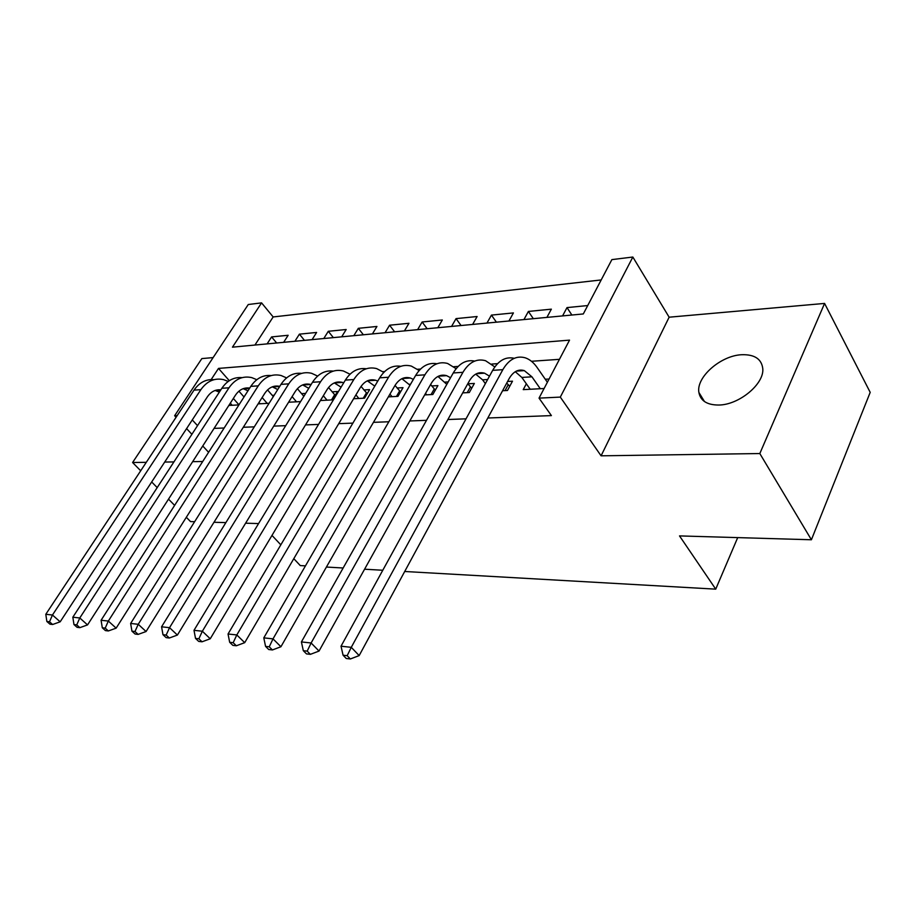 <?xml version="1.0" encoding="UTF-8"?>
<svg xmlns="http://www.w3.org/2000/svg" width="916" height="916" viewBox="0 0 916 916"><rect width="100%" height="100%" fill="white"/><g stroke="black" fill="none" stroke-linecap="round" stroke-linejoin="round"><path stroke-width="1.37" d="M741.754 354.721C720.709 355.534 696.011 377.243 698.885 392.437C700.511 400.865 707.163 405.067 718.854 405.032C739.063 404.883 764.322 383.999 762.788 368.667C761.597 358.992 754.589 354.332 741.754 354.721M177.166 415.601L174.624 415.727L248.27 304.513L261.575 302.875L232.446 347.175L583.309 313.948L611.877 259.617L632.842 257.03L560.306 397.097L539.032 398.128L569.534 340.134L218.5 368.404L211.172 379.556M669.138 317.199L601.079 455.813L759.822 453.546L811.404 539.764L870.2 392.357L824.583 303.425L669.138 317.199L632.842 257.03M213.119 357.595L201.841 358.591L132.591 462.511L146.285 462.317M601.194 279.941L273.163 316.947L261.575 302.875M759.822 453.546L824.583 303.425M194.627 521.696L190.517 521.582L186.314 517.288M174.624 505.38L168.521 499.14M157.197 487.598L151.678 481.965M140.698 470.767L132.591 462.511M526.345 383.793L523.231 389.632L544.093 388.51M502.586 390.743L507.464 390.479L512.491 381.182L507.601 381.468M462.706 392.884L469.313 392.529L474.351 383.438L467.858 383.815M424.658 394.933L432.844 394.487L437.905 385.59L431.688 385.957M388.338 396.88L397.956 396.365L403.017 387.651L397.063 387.995M353.622 398.746L364.534 398.162L369.606 389.621L363.904 389.953M320.405 400.532L332.497 399.88L337.569 391.51L332.096 391.83M288.597 402.239L300.574 401.597M258.106 403.876L269.098 403.28M276.655 342.996L271.594 336.916L288.151 335.279L283.651 342.332M304.467 340.363L299.406 334.157L316.604 332.451L312.093 339.63M333.355 337.626L328.294 331.294L346.179 329.52L341.668 336.836M363.377 334.775L358.328 328.317L376.934 326.462L372.423 333.916M394.624 331.821L389.586 325.214L408.96 323.291L404.448 330.882M427.154 328.741L422.139 321.985L442.314 319.982L437.814 327.722M461.046 325.524L456.054 318.619L477.11 316.524L472.622 324.424M496.403 322.18L491.445 315.104L513.418 312.917L508.952 320.989M533.318 318.676L528.395 311.44L551.352 309.161L546.909 317.394M273.163 316.947L254.934 345.046M267.106 343.901L271.594 336.916M294.895 341.267L299.406 334.157M323.783 338.531L328.294 331.294M353.816 335.68L358.328 328.317M385.075 332.726L389.586 325.214M417.627 329.634L422.139 321.985M451.565 326.428L456.054 318.619M486.969 323.073L491.445 315.104M523.941 319.57L528.395 311.44M562.573 315.905L567.004 307.604L587.717 305.555M214.081 428.379L224.168 428.001M243.29 427.268L254.282 426.856M273.758 426.112L285.712 425.665M305.543 424.91L318.55 424.417M338.748 423.65L352.889 423.123M373.465 422.345L388.842 421.761M409.807 420.959L426.512 420.33M447.878 419.517L466.026 418.83M487.816 418.005L551.398 415.601L539.032 398.128M559.447 359.324L531.463 361.282M497.56 363.652L491.743 364.064M458.149 366.411L453.821 366.709M420.547 369.045L417.57 369.251M384.628 371.553L382.899 371.678M350.29 373.957L349.694 374.003M228.851 405.445L238.939 404.906M274.147 395.254L272.247 395.369M305.623 393.399L301.57 393.64M549.085 379.018L545.283 379.247M811.404 539.764L679.512 535.906L715.728 589.148L737.701 537.6M715.728 589.148L404.7 571.492M382.785 570.256L364.568 569.214M343.145 568L326.417 567.05M305.452 565.859L300.265 565.573L293.796 558.668M601.079 455.813L560.306 397.097M197.524 425.642L192.268 419.929M208.608 452.298L202.745 445.989M191.891 434.31L186.589 428.608M176.067 417.272L174.624 415.727M164.708 462.053L173.914 461.916M192.658 461.653L202.711 461.504M258.575 523.574L245.614 523.196M225.874 522.612L213.978 522.269M271.983 535.402L280.823 544.837M229.298 380.69L218.5 368.404M571.882 315.024L567.004 307.604M238.984 404.849L233.34 398.471M232.16 405.273L230.305 403.189M238.927 391.178L244.022 396.971M219.348 392.117L215.134 390.468M220.836 389.827C215.432 389.357 210.932 391.705 207.359 396.868L60.17 621.815L52.613 624.494L49.521 621.781L46.853 621.483L49.956 624.185L52.613 624.494M46.853 621.483L45.8 614.293L194.02 390.124C199.356 382.499 206.031 379.006 214.046 379.659M45.8 614.293L52.452 615.014L200.867 389.666C207.005 381.056 214.573 377.713 223.596 379.648L228.21 381.434M49.521 621.781L52.452 615.014L60.17 621.815M267.209 403.384L262.125 397.533M260.052 403.773L258.965 402.513M267.552 389.918L273.311 396.594M247.973 390.811L243.141 388.682M249.702 388.098C244.011 387.285 239.259 389.644 235.469 395.162L87.535 624.907L79.864 627.655L76.749 624.884L73.967 624.563L77.081 627.334L79.864 627.655M73.967 624.563L72.833 617.212L221.844 388.281C227.237 380.461 233.981 376.911 242.053 377.644M72.833 617.212L79.784 617.968L228.977 387.811C235.126 379.018 242.717 375.629 251.763 377.621L256.801 379.682M76.749 624.884L79.784 617.968L87.535 624.907M296.509 401.815L292.089 396.617M297.402 388.693L303.826 396.307M277.754 389.54L272.292 386.838M279.746 386.357C273.769 385.132 268.766 387.468 264.747 393.388L116.149 628.147L108.34 630.952L105.214 628.124L102.306 627.792L105.432 630.609L108.34 630.952M102.306 627.792L101.081 620.269L250.812 386.357C256.262 378.331 263.064 374.736 271.216 375.56M101.081 620.269L108.34 621.059L258.243 385.865C264.415 376.911 272.018 373.453 281.075 375.503L286.582 377.896M105.214 628.124L108.34 621.059L116.149 628.147M327.035 400.178L323.337 395.735M328.535 387.514L335.233 395.357M308.761 388.315L302.669 384.915M311.051 384.606L310.616 384.468C304.513 383.014 299.383 385.373 295.25 391.533L146.068 631.525L138.133 634.399L134.984 631.513L131.95 631.17L135.087 634.044L138.133 634.399M131.95 631.17L130.633 623.464L281.006 384.365C286.513 376.121 293.372 372.457 301.593 373.385M130.633 623.464L138.236 624.288L288.746 383.85C294.929 374.713 302.543 371.186 311.6 373.293L317.623 376.075M134.984 631.513L138.236 624.288L146.068 631.525M331.478 399.937L334.569 394.83M358.832 398.46L355.923 394.888M361.041 386.415L367.202 393.674M341.084 387.17L334.329 382.922L342.435 382.407C336.332 380.919 331.214 383.312 327.069 389.598L177.395 635.063L169.323 638.005L166.174 635.063L162.979 634.708L166.139 637.639L169.323 638.005M343.706 382.842L342.435 382.407M162.979 634.708L161.571 626.807L312.493 382.281C318.058 373.797 324.985 370.075 333.252 371.117M161.571 626.807L169.54 627.678L320.577 381.743C326.76 372.411 334.386 368.827 343.431 370.991L350.004 374.22M166.174 635.063L169.54 627.678L177.395 635.063M363.274 398.231L366.366 393.021M392.002 396.685L389.964 394.109M395.036 385.418L400.532 391.934M374.793 386.128L367.373 380.85M377.77 381.102L375.64 380.255C369.549 378.72 364.431 381.159 360.286 387.582L210.245 638.773L202.035 641.795L198.864 638.784L195.52 638.406L198.692 641.406L202.035 641.795M195.52 638.406L193.997 630.322L345.355 380.106C350.988 371.369 357.973 367.591 366.308 368.759M193.997 630.322L202.356 631.227L353.805 379.545C359.999 370.018 367.614 366.366 376.648 368.598L383.815 372.365M198.864 638.784L202.356 631.227L210.245 638.773M396.445 396.445L399.525 391.132M426.638 394.819L425.539 393.399M409.99 385.201L401.884 378.697M430.6 384.525L435.329 390.113M413.356 379.384L410.334 378.01C404.254 376.43 399.147 378.915 395.002 385.476L244.709 642.666L236.351 645.769L233.179 642.7L229.676 642.299L232.847 645.368L236.351 645.769M229.676 642.299L228.038 633.998L379.705 377.827C385.396 368.827 392.437 364.992 400.83 366.308M228.038 633.998L236.809 634.948L388.533 377.243C394.727 367.511 402.33 363.789 411.341 366.091L419.15 370.511M233.179 642.7L236.809 634.948L244.709 642.666M431.058 394.59L434.138 389.163M446.813 384.354L437.963 376.453M467.79 383.735L471.694 388.235M450.558 377.724L446.596 375.652C440.539 374.026 435.444 376.568 431.31 383.277L280.926 646.753L272.418 649.948L269.247 646.799L265.56 646.387L268.731 649.524L272.418 649.948M265.56 646.387L263.797 637.868L415.635 375.445C421.371 366.16 428.47 362.267 436.921 363.755M263.797 637.868L273.014 638.864L424.875 374.839C431.058 364.9 438.638 361.099 447.615 363.469L456.122 368.69M269.247 646.799L273.014 638.864L280.926 646.753M467.217 392.643L470.297 387.102M485.377 383.632L482.595 379.831L475.725 374.129M506.743 383.06L509.731 386.277M489.488 376.155L484.553 373.19C478.53 371.518 473.457 374.106 469.335 380.964L319.031 651.058L310.375 654.345L307.192 651.127L303.31 650.681L306.482 653.898L310.375 654.345M303.31 650.681L301.41 641.933L453.248 372.961C459.053 363.366 466.198 359.404 474.706 361.087M301.41 641.933L311.119 642.986L462.935 372.32C469.095 362.152 476.641 358.282 485.572 360.721L494.835 366.915M307.192 651.127L311.119 642.986L319.031 651.058M505.048 390.605L508.105 384.949M540.291 388.716L531.933 376.82L524.307 370.614C518.33 368.885 513.292 371.53 509.181 378.548L359.164 655.593L350.347 658.97L347.175 655.684L343.076 655.215L346.259 658.501L350.347 658.97M530.215 389.254L521.834 377.438L515.284 371.701M343.076 655.215L341.027 646.215L351.275 647.326L502.827 369.675C508.975 359.278 516.475 355.339 525.337 357.847C529.734 359.37 533.616 362.53 536.994 367.327L547.379 382.258M341.027 646.215L492.671 370.35C498.533 360.412 505.735 356.404 514.277 358.305M347.175 655.684L351.275 647.326L359.164 655.593M194.02 390.124L200.867 389.666M221.844 388.281L228.977 387.811M250.812 386.357L258.243 385.865M281.006 384.365L288.746 383.85M312.493 382.281L320.577 381.743M345.355 380.106L353.805 379.545M409.292 384.296L410.563 384.216M379.705 377.827L388.533 377.243M445.119 382.109L448.187 381.926M415.635 375.445L424.875 374.839M482.595 379.831L487.633 379.522M453.248 372.961L462.935 372.32M521.834 377.438L531.933 376.82M492.671 370.35L502.827 369.675M698.885 392.437L704.45 401.517M215.764 390.617L220.527 390.308M243.645 388.808L249.484 388.43M272.647 386.93L279.678 386.472M302.864 384.972L310.616 384.468M367.522 380.781L375.64 380.255M402.227 378.526L410.334 378.01M438.512 376.178L446.596 375.652M476.503 373.717L484.553 373.19M516.326 371.129L524.307 370.614"/></g></svg>

